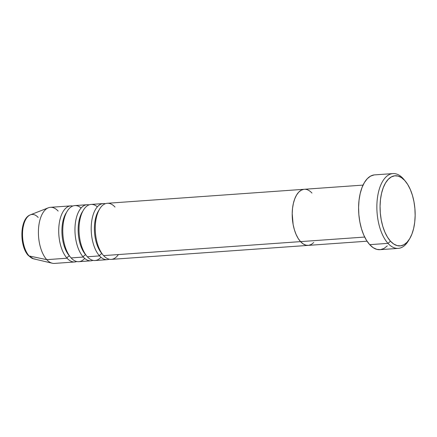 <?xml version="1.0" encoding="UTF-8"?>
<svg xmlns="http://www.w3.org/2000/svg" width="437" height="437" viewBox="0 0 437 437"><rect width="100%" height="100%" fill="white"/><g stroke="black" fill="none" stroke-linecap="round" stroke-linejoin="round"><path stroke-width="0.66" d="M392.918 173.582L374.646 174.882A37.495 18.578 85.9 0 0 358.761 203.205A37.495 18.578 85.9 0 0 369.707 244.66L387.98 243.36L390.487 241.197A35.151 17.414 -94.1 0 1 381.567 193.252A35.151 17.414 -94.1 0 1 404.728 180.481L403.171 178.602A37.495 18.578 85.9 0 0 378.469 192.225A37.495 18.578 85.9 0 0 387.98 243.36A37.495 18.578 -94.1 0 1 377.033 201.905A37.495 18.578 -94.1 0 1 392.918 173.582A37.495 18.578 -94.1 0 1 403.171 178.602A37.495 18.578 -94.1 0 1 404.711 180.459M363.054 185.102L107.3 203.281A28.121 13.935 85.9 0 0 95.386 224.52A28.121 13.935 85.9 0 0 103.596 255.612L300.541 241.617L303.158 243.895L305.889 245.152L308.631 245.337L311.286 244.452L313.744 242.519L311.286 244.452L308.631 245.337L305.889 245.152L303.158 243.895L300.541 241.617L364.682 237.056L300.541 241.617L298.149 238.405L296.067 234.385L294.374 229.709L293.14 224.558L292.206 213.627L292.544 208.269L293.407 203.26L294.767 198.797L296.565 195.039L298.733 192.138L301.197 190.21L303.846 189.319L301.197 190.21L298.733 192.138L296.565 195.039L294.767 198.797L293.407 203.26L292.544 208.269L292.206 213.627L293.14 224.558L294.374 229.709L296.067 234.385L298.149 238.405L300.541 241.617A28.121 13.935 85.9 0 0 308.232 245.381A28.121 13.935 -94.1 0 1 300.541 241.617A28.121 13.935 -94.1 0 1 292.331 210.525A28.121 13.935 -94.1 0 1 304.245 189.281A28.121 13.935 85.9 0 0 292.331 210.525A28.121 13.935 85.9 0 0 300.541 241.617L103.596 255.612A28.121 13.935 85.9 0 0 118.367 254.563M390.487 241.197L393.753 244.043L397.167 245.616L400.598 245.851L403.914 244.736L406.989 242.322L409.698 238.7L411.949 234.008L413.648 228.425L414.729 222.16L415.15 215.468L414.899 208.591L413.981 201.807L412.435 195.366L410.321 189.521L407.721 184.496L404.728 180.481L401.461 177.63L398.047 176.062L394.616 175.827L391.301 176.936L388.225 179.35L385.51 182.972L383.265 187.664L381.567 193.252L380.485 199.512L380.064 206.209L380.316 213.081L381.228 219.866L382.774 226.306L384.888 232.156L387.493 237.182L390.487 241.197L387.98 243.36L369.707 244.66A37.495 18.578 85.9 0 0 379.961 249.68L398.233 248.38A37.495 18.578 -94.1 0 1 387.98 243.36A37.495 18.578 85.9 0 0 408.327 240.951L409.562 238.93A35.151 17.414 -94.1 0 1 390.487 241.197M408.939 239.897A37.495 18.578 -94.1 0 1 398.233 248.38M387.308 245.867L384.03 248.44L380.49 249.625L376.831 249.374L373.193 247.697L369.707 244.66L366.517 240.377L363.737 235.019L361.481 228.78L359.837 221.914L358.859 214.671L358.591 207.34L359.039 200.201L360.192 193.52L362.005 187.566L364.403 182.557L367.298 178.695L370.576 176.122L374.11 174.937M405.47 181.333L403.963 179.514A37.495 18.578 85.9 0 0 403.171 178.602L404.728 180.481A35.151 17.414 -94.1 0 1 405.47 181.333A35.151 17.414 -94.1 0 1 409.562 238.93M109.239 259.223A28.121 13.935 -94.1 0 1 107.229 259.665A28.121 13.935 -94.1 0 1 99.538 255.902A28.121 13.935 -94.1 0 1 91.328 224.809A28.121 13.935 -94.1 0 1 103.241 203.566L91.06 204.434A28.121 13.935 85.9 0 0 79.146 225.678A28.121 13.935 85.9 0 0 87.356 256.77L99.538 255.902A2.343 1.726 137.6 0 1 102.045 253.733A25.778 12.771 -94.1 0 1 97.391 212.956M92.994 260.376A28.121 13.935 -94.1 0 1 90.983 260.818A28.121 13.935 -94.1 0 1 83.298 257.054A28.121 13.935 -94.1 0 1 75.088 225.967A28.121 13.935 -94.1 0 1 86.996 204.724L74.814 205.587A28.121 13.935 85.9 0 0 62.901 226.83A28.121 13.935 85.9 0 0 71.111 257.923L83.298 257.054A2.343 1.726 137.6 0 1 85.799 254.891A25.778 12.771 -94.1 0 1 81.145 214.108M99.117 209.924A25.778 12.771 85.9 0 0 102.045 253.733A2.343 1.726 -42.4 0 0 99.538 255.902L87.356 256.77A28.121 13.935 85.9 0 0 100.936 257.262M76.754 261.528A28.121 13.935 -94.1 0 1 74.743 261.976A28.121 13.935 -94.1 0 1 67.052 258.212A28.121 13.935 -94.1 0 1 58.842 227.12A28.121 13.935 -94.1 0 1 70.756 205.876L50.452 207.318A28.121 13.935 85.9 0 0 38.538 228.562A28.121 13.935 85.9 0 0 46.748 259.654L29.126 255.967A22.309 11.051 85.9 0 0 33.523 258.813L28.383 255.558C19.239 246.189 19.627 218.456 30.399 214.835A22.309 11.051 85.9 0 0 22.533 232.976A22.309 11.051 85.9 0 0 29.126 255.967A2.343 1.726 137.6 0 1 28.372 255.547A2.343 1.726 -42.4 0 0 29.126 255.967L46.748 259.654L67.052 258.212A2.343 1.726 137.6 0 1 69.559 256.044A25.778 12.771 -94.1 0 1 64.905 215.266M82.877 211.082A25.778 12.771 85.9 0 0 85.799 254.891A2.343 1.726 -42.4 0 0 83.298 257.054L71.111 257.923A28.121 13.935 85.9 0 0 84.691 258.414M34.971 258.966A22.309 11.051 -94.1 0 1 29.126 255.967A22.309 11.051 -94.1 0 1 22.511 234.516A22.309 11.051 -94.1 0 1 28.951 215.627A22.309 11.051 -94.1 0 1 38.166 217.44M99.538 255.902A28.121 13.935 -94.1 0 1 91.328 224.826A28.121 13.935 -94.1 0 1 103.23 203.571A28.121 13.935 -94.1 0 1 105.295 203.724M304.245 189.281A28.121 13.935 -94.1 0 1 311.936 193.045M66.632 212.235A25.778 12.771 85.9 0 0 69.559 256.044A2.343 1.726 -42.4 0 0 67.052 258.212L46.748 259.654A28.121 13.935 -94.1 0 1 38.434 230.67A28.121 13.935 -94.1 0 1 48.349 207.799A28.121 13.935 -94.1 0 1 58.143 211.082M70.756 205.876A28.121 13.935 -94.1 0 1 72.81 206.035M83.298 257.054A28.121 13.935 -94.1 0 1 75.082 225.978A28.121 13.935 -94.1 0 1 86.985 204.724A28.121 13.935 -94.1 0 1 89.05 204.877M81.107 207.99A28.121 13.935 85.9 0 0 63.693 220.882A28.121 13.935 85.9 0 0 71.111 257.923A28.121 13.935 85.9 0 0 78.802 261.687L90.983 260.818M33.523 258.813L52.293 263.238A28.121 13.935 -94.1 0 1 46.748 259.654A28.121 13.935 85.9 0 0 54.439 263.418L74.743 261.976M23.964 223.602L22.38 230.354M22.14 234.172L22.806 241.961L24.893 248.964M114.991 207.04A28.121 13.935 85.9 0 0 96.462 217.26A28.121 13.935 85.9 0 0 103.596 255.612A28.121 13.935 85.9 0 0 111.288 259.376L367.042 241.202M97.353 206.838A28.121 13.935 85.9 0 0 79.933 219.729A28.121 13.935 85.9 0 0 87.356 256.77A28.121 13.935 85.9 0 0 95.047 260.534L107.229 259.665M67.052 258.212A28.121 13.935 -94.1 0 1 58.842 227.131A28.121 13.935 -94.1 0 1 70.745 205.876M48.349 207.799L30.399 214.835"/></g></svg>
